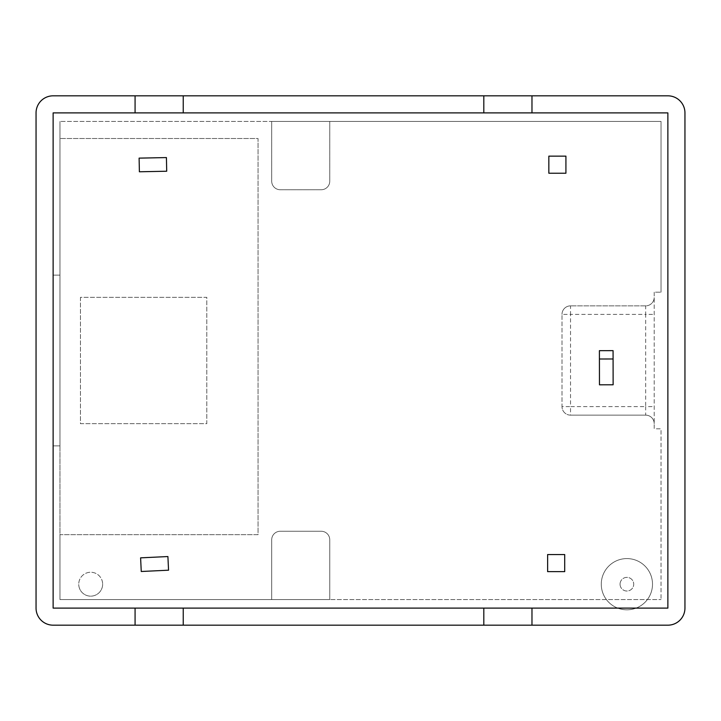 <?xml version="1.0" encoding="UTF-8"?>
<svg xmlns="http://www.w3.org/2000/svg" width="721" height="721" viewBox="0 0 721 721"><rect width="100%" height="100%" fill="white"/><g stroke="black" fill="none" stroke-linecap="round" stroke-linejoin="round"><path stroke-width="0.54" stroke-dasharray="3.6 2.7" d="M613.129 384.789L599.466 384.816L599.403 350.667L613.066 350.64L613.129 384.789M139.387 171.778L139.108 158.124L166.425 157.575L166.704 171.228L139.387 171.778M547.627 554.557L547.627 571.627L564.705 571.627L564.705 554.557L547.627 554.557M167.903 556.549L168.552 570.194L141.253 571.492L140.604 557.847L167.903 556.549M548.843 156.151L548.843 173.229L565.922 173.229L565.922 156.151L548.843 156.151M652.505 584.199A25.614 25.614 0 0 1 626.891 609.813A25.614 25.614 0 0 1 601.278 584.199A25.614 25.614 0 0 1 626.891 558.586A25.614 25.614 0 0 1 652.505 584.199A25.614 25.614 0 0 1 626.891 609.813A25.614 25.614 0 0 1 601.278 584.199A25.614 25.614 0 0 1 626.891 558.586A25.614 25.614 0 0 1 652.505 584.199M102.643 584.199A11.951 11.951 0 0 1 90.693 596.15A11.951 11.951 0 0 1 78.742 584.199A11.951 11.951 0 0 0 90.693 596.15A11.951 11.951 0 0 0 102.643 584.199A11.951 11.951 0 0 0 90.693 572.249A11.951 11.951 0 0 0 78.742 584.199A11.951 11.951 0 0 1 90.693 572.249A11.951 11.951 0 0 1 102.643 584.199M620.06 584.199A6.831 6.831 0 0 0 626.891 591.031A6.831 6.831 0 0 0 633.723 584.199A6.831 6.831 0 0 0 626.891 577.368A6.831 6.831 0 0 0 620.06 584.199A6.831 6.831 0 0 0 626.891 591.031A6.831 6.831 0 0 0 633.723 584.199A6.831 6.831 0 0 0 626.891 577.368A6.831 6.831 0 0 0 620.06 584.199M654.208 292.194L654.208 428.806L661.04 428.806L661.04 599.566L661.04 428.806L654.208 428.806L654.208 292.194L661.04 292.194L654.208 292.194M53.129 275.116L53.129 445.884L59.96 445.884L59.96 121.434L59.96 534.676L258.046 534.676L258.046 138.504L59.96 138.504L258.046 138.504L258.046 534.676L59.96 534.676L59.96 599.566L329.758 599.566L329.758 539.804A8.535 8.535 0 0 0 321.224 531.26L280.244 531.26A8.535 8.535 0 0 0 271.7 539.804L271.7 599.566L271.7 539.804A8.535 8.535 0 0 1 280.244 531.26L321.224 531.26A8.535 8.535 0 0 1 329.758 539.804L329.758 599.566L661.04 599.566L59.96 599.566L59.96 445.884L53.129 445.884L53.129 275.116L59.96 275.116L53.129 275.116M483.809 608.109L483.809 625.179M183.242 625.179L183.242 608.109M531.972 625.179L531.972 608.109M531.972 112.891L531.972 95.821M135.079 608.109L135.079 625.179M135.079 95.821L135.079 112.891M483.809 95.821L483.809 112.891M183.242 112.891L183.242 95.821M53.129 608.109L667.871 608.109L667.871 112.891L53.129 112.891L53.129 608.109M645.674 305.857L570.536 305.857L645.674 305.857A8.535 8.535 0 0 0 654.208 297.313A8.535 8.535 0 0 1 645.674 305.857L645.674 314.392L570.536 314.392L570.536 406.608L645.674 406.608L645.674 314.392L654.208 314.392M661.04 292.194L661.04 121.434L271.7 121.434L271.7 181.196A8.535 8.535 0 0 0 280.244 189.74L321.224 189.74A8.535 8.535 0 0 0 329.758 181.196L329.758 121.434L329.758 181.196A8.535 8.535 0 0 1 321.224 189.74L280.244 189.74A8.535 8.535 0 0 1 271.7 181.196L271.7 121.434L59.96 121.434L661.04 121.434L661.04 292.194M654.208 423.687A8.535 8.535 0 0 0 645.674 415.143L570.536 415.143L645.674 415.143A8.535 8.535 0 0 1 654.208 423.687A8.535 8.535 0 0 0 645.674 415.143L645.674 406.608L654.208 406.608M570.536 415.143A8.535 8.535 0 0 1 562.001 406.608L562.001 314.392L562.001 406.608L570.536 406.608L570.536 415.143A8.535 8.535 0 0 1 562.001 406.608A8.535 8.535 0 0 0 570.536 415.143M562.001 314.392A8.535 8.535 0 0 1 570.536 305.857L570.536 314.392L562.001 314.392A8.535 8.535 0 0 1 570.536 305.857A8.535 8.535 0 0 0 562.001 314.392M36.05 112.891L36.05 608.109A17.079 17.079 0 0 0 53.129 625.179L667.871 625.179A17.079 17.079 0 0 0 684.95 608.109L684.95 112.891A17.079 17.079 0 0 0 667.871 95.821L53.129 95.821A17.079 17.079 0 0 0 36.05 112.891M80.446 297.313L80.446 423.687L206.81 423.687L206.81 297.313L80.446 297.313L80.446 423.687L206.81 423.687L206.81 297.313L80.446 297.313"/><path stroke-width="1.08" d="M599.466 384.816L613.129 384.789L613.066 350.64L599.403 350.667L599.466 384.816M599.421 359.004L613.075 358.977M153.041 171.508L139.387 171.778L139.108 158.124L166.425 157.575L166.704 171.228L153.041 171.508M547.627 554.557L547.627 571.627L564.705 571.627L564.705 554.557L547.627 554.557M154.258 557.198L167.903 556.549L168.552 570.194L141.253 571.492L140.604 557.847L154.258 557.198M548.843 156.151L548.843 173.229L565.922 173.229L565.922 156.151L548.843 156.151M183.242 625.179L183.242 608.109L483.809 608.109L483.809 625.179L667.871 625.179A17.079 17.079 0 0 0 684.95 608.109L684.95 112.891A17.079 17.079 0 0 0 667.871 95.821L53.129 95.821A17.079 17.079 0 0 0 36.05 112.891L36.05 608.109A17.079 17.079 0 0 0 53.129 625.179L483.809 625.179M531.972 625.179L531.972 608.109L667.871 608.109L667.871 112.891L531.972 112.891L531.972 95.821M135.079 95.821L135.079 112.891L53.129 112.891L53.129 608.109L135.079 608.109L135.079 625.179M483.809 95.821L483.809 112.891L183.242 112.891L183.242 95.821M183.242 608.109L135.079 608.109M531.972 608.109L483.809 608.109M483.809 112.891L531.972 112.891M135.079 112.891L183.242 112.891"/></g></svg>
